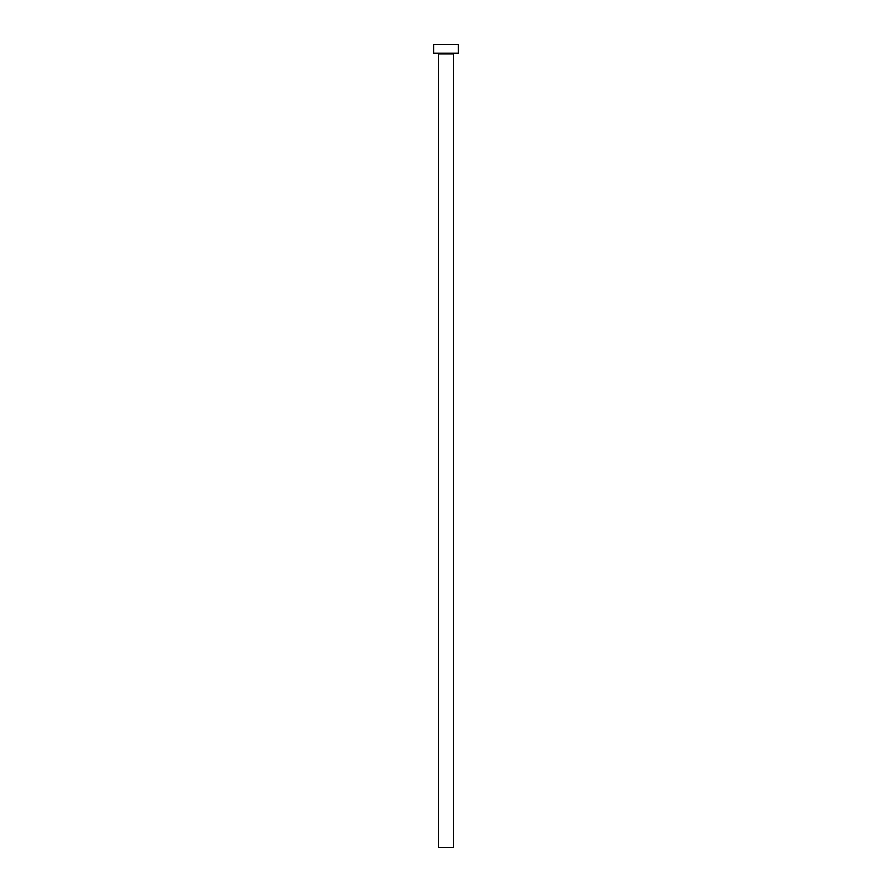 <?xml version="1.0" encoding="UTF-8"?>
<svg xmlns="http://www.w3.org/2000/svg" width="892" height="892" viewBox="0 0 892 892"><rect width="100%" height="100%" fill="white"/><g stroke="black" fill="none" stroke-linecap="round" stroke-linejoin="round"><path stroke-width="1.34" d="M453.415 53.866L438.585 53.866L438.585 847.4L453.415 847.4L453.415 53.866A0.613 0.613 0 0 1 454.028 53.241M438.585 53.866A0.613 0.613 0 0 0 437.972 53.241M458.354 53.241L433.646 53.241L433.646 44.6L458.354 44.6L458.354 53.241"/></g></svg>
